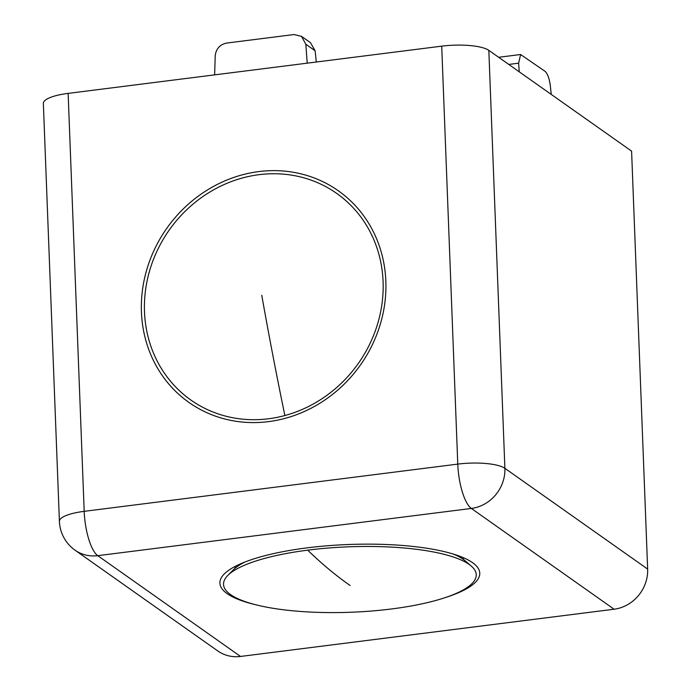 <?xml version="1.0" encoding="UTF-8"?>
<svg xmlns="http://www.w3.org/2000/svg" width="691" height="691" viewBox="0 0 691 691"><rect width="100%" height="100%" fill="white"/><g stroke="black" fill="none" stroke-linecap="round" stroke-linejoin="round"><path stroke-width="1.04" d="M255.463 604.685A130.038 33.66 -2.2 0 1 227.158 593.655A130.038 33.66 -2.2 0 1 224.817 573.435A130.038 33.66 -2.2 0 1 345.949 544.612A130.038 33.66 -2.2 0 1 472.506 562.629A130.038 33.66 -2.2 0 1 474.121 563.856A130.038 33.66 -2.2 0 1 445.963 597.361M258.831 171.584A129.537 118.524 125.2 0 1 385.837 281.159A129.537 118.524 125.2 0 1 268.445 421.64A129.537 118.524 125.2 0 1 141.439 312.064A129.537 118.524 125.2 0 1 258.831 171.584M647.648 569.082L631.591 151.13L488.831 50.357L504.888 468.308L647.648 569.082A37.012 33.859 125.2 0 1 614.109 609.22L471.348 508.446L97.759 555.676L240.528 656.45L614.109 609.22M240.528 656.45A37.012 33.859 125.2 0 1 217.812 650.965L75.051 550.191A37.012 33.859 125.2 0 0 97.759 555.676A37.012 11.462 -97.2 0 1 84.19 511.34L457.77 464.11L441.713 46.159L68.133 93.389L84.19 511.34A37.012 9.579 177.8 0 0 59.409 521.377L43.352 103.425A37.012 9.579 -2.2 0 1 68.133 93.389M441.713 46.159A37.012 9.579 -2.2 0 1 488.831 50.357M305.828 44.224L301.492 36.347L310.484 42.687L315.113 50.78L305.828 44.224L307.21 63.166M301.492 36.347L293.969 34.55L226.613 43.067C219.885 44.578 216.084 48.785 215.221 55.677L214.633 74.87M315.113 50.78L316.314 62.009M551.245 94.408L550.295 85.537C549.328 78.48 547.635 73.782 545.225 71.458L520.617 54.511L518.63 63.183L519.261 71.838M453.028 553.975A120.286 31.138 -2.2 0 1 465.138 560.79L471.288 566.084A126.453 32.736 -2.2 0 1 392.082 608.892A126.453 32.736 -2.2 0 1 264.135 606.663A126.453 32.736 -2.2 0 1 227.814 575.439A126.453 32.736 -2.2 0 1 307.694 550.166A126.453 32.736 -2.2 0 1 471.288 566.084M227.814 575.439L233.541 569.686A120.286 31.138 -2.2 0 1 245.089 561.956M284.873 415.533A126.453 115.699 125.2 0 1 146.285 328.475A126.453 115.699 125.2 0 1 242.722 177.907A126.453 115.699 125.2 0 1 381.302 264.973A126.453 115.699 125.2 0 1 284.873 415.533A1299.227 352.065 74.9 0 1 261.759 295.29M235.113 568.235A114.257 29.575 -2.2 0 1 235.234 566.37M463.195 557.611A114.257 29.575 -2.2 0 1 463.454 559.46M504.888 468.308A37.012 9.579 177.8 0 0 457.77 464.11A37.012 11.462 -97.2 0 0 471.348 508.446A37.012 33.859 -54.8 0 0 504.888 468.308M518.63 63.183L508.775 64.436M350.112 585.484A1299.227 407.284 -97.3 0 1 307.694 550.166M59.409 521.377A37.012 37.012 0 0 0 75.051 550.191M520.617 54.511L498.652 57.284M458.461 556.436L458.435 555.754M239.863 564.832L239.837 564.15"/></g></svg>

